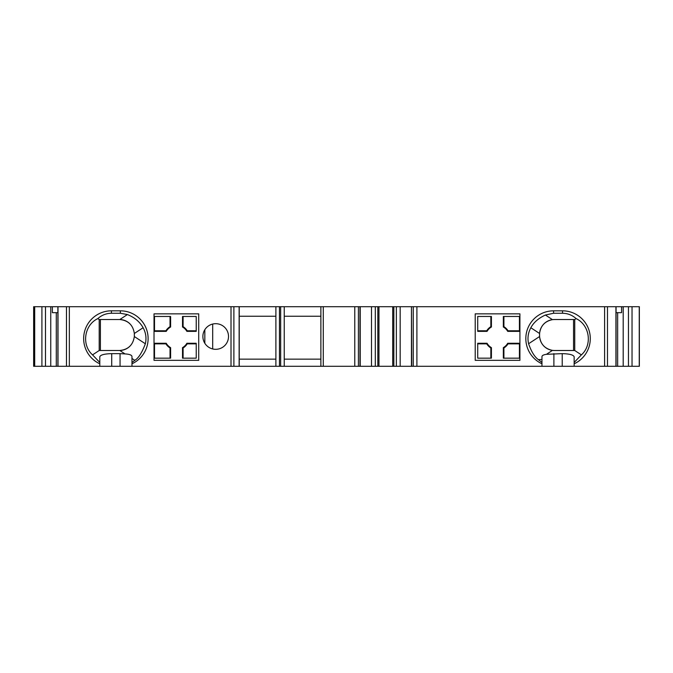 <?xml version="1.0" encoding="UTF-8"?>
<svg xmlns="http://www.w3.org/2000/svg" width="673" height="673" viewBox="0 0 673 673"><rect width="100%" height="100%" fill="white"/><g stroke="black" fill="none" stroke-linecap="round" stroke-linejoin="round"><path stroke-width="1.01" d="M574.742 350.507L554.451 350.507A14.899 14.899 0 0 1 539.578 335.608L539.578 334.414A14.899 14.899 0 0 1 554.451 319.515L574.742 319.515L576.122 318.615C589.725 324.975 592.627 344.971 581.388 354.864L574.742 350.507L574.742 319.515M543.153 324.697A14.899 14.899 0 0 1 552.457 319.65L545.408 315.023L553.585 313.256L562.527 313.256C567.701 313.332 572.227 315.115 576.122 318.615M416.898 366.297L413.256 366.297L413.256 306.703L416.898 306.703L416.898 366.297L541.967 366.297L541.967 359.491L538.383 359.609L541.967 362.478L541.967 363.799A27.761 27.761 0 0 1 553.585 310.825L562.527 310.825A27.761 27.761 0 0 1 574.145 363.799L574.145 356.757C573.421 354.864 569.451 353.821 562.224 353.636L546.442 354.318L552.457 350.372A14.899 14.899 0 0 1 543.54 345.754M475.222 313.854L519.918 313.854L519.918 360.333L475.222 360.333L475.222 313.854M154.024 313.854L198.72 313.854L198.72 360.333L154.024 360.333L154.024 313.854M99.2 319.515L97.821 318.615C84.218 324.975 81.315 344.971 92.554 354.864L99.2 350.507L99.2 319.515L119.819 319.524A14.899 14.899 0 0 1 129.796 323.688M284.233 316.243L320.878 316.243M239.243 316.243L275.888 316.243M204.828 329.72L204.828 343.28M616.064 312.667L621.583 312.667L621.583 306.703L639.35 306.703L639.35 366.297L541.967 366.297M34.693 306.703L34.693 366.297L33.65 366.297L33.65 306.703L279.463 306.703L279.463 366.297L280.658 366.297L280.658 306.703L320.878 306.703L320.878 366.297L413.256 366.297M320.878 366.297L280.658 366.297M279.463 366.297L34.693 366.297M280.658 306.703L279.463 306.703M320.878 306.703L371.504 306.703L371.504 366.297M411.464 366.297L411.464 306.703L371.504 306.703M411.464 306.703L411.699 366.297M413.256 306.703L411.699 306.703M416.898 306.703L616.064 306.703L616.064 366.297M621.583 306.703L616.064 306.703M57.878 312.667L52.359 312.667L52.359 306.703M92.554 354.864L99.797 362.478L99.797 363.799A27.761 27.761 0 0 1 111.415 310.825L120.358 310.825A27.761 27.761 0 0 1 131.975 363.799L131.975 362.478L134.802 360.333C138.52 358.162 142.037 352.644 145.36 343.768C146.638 338.14 145.89 332.799 143.113 327.726C139.765 321.787 134.524 317.395 127.399 314.552L120.358 313.256L111.415 313.256C106.241 313.332 101.716 315.115 97.821 318.615M131.975 366.297L131.975 358.473L134.802 360.333M360.215 366.297L360.215 306.703M99.797 366.297L99.797 356.757C100.521 354.864 104.492 353.821 111.718 353.636L120.055 353.636L120.055 366.297M538.383 359.609C534.606 356.959 531.342 351.668 528.599 343.735C527.329 338.132 528.078 332.807 530.846 327.751C533.622 322.476 538.476 318.228 545.408 315.023M574.145 366.297L574.145 362.478L581.388 354.864M99.2 350.507L119.819 350.498C128.249 349.581 133.086 344.921 134.331 336.534L134.331 333.488C133.094 325.109 128.257 320.449 119.819 319.524L127.399 314.552M131.975 356.547L131.975 358.473L131.975 356.547C131.841 355.058 129.519 354.183 125.027 353.914L120.055 353.636M528.599 343.735L539.578 336.534C540.587 344.189 544.878 348.799 552.457 350.372L554.451 350.507M541.967 356.665L541.967 359.491L541.967 356.665C542.026 355.512 543.523 354.73 546.442 354.318M539.578 336.534L539.578 333.488C540.604 325.825 544.894 321.214 552.457 319.65L554.451 319.515M375.307 306.703L375.307 366.297M396.363 306.703L396.363 366.297M400.174 306.703L400.174 366.297M617.654 312.667L617.654 366.297M56.288 312.667L56.288 366.297M239.243 366.297L239.243 306.703M239.243 359.146L275.888 359.146M275.888 366.297L275.888 306.703M284.233 306.703L284.233 366.297M320.878 359.146L284.233 359.146M129.788 346.343A14.899 14.899 0 0 1 119.819 350.498L125.027 353.914M228.517 336.5A12.812 12.812 0 0 0 209.295 325.404A12.812 12.812 0 0 0 209.295 347.596A12.812 12.812 0 0 0 228.517 336.5M573.547 319.515L573.547 350.507M100.395 319.515L100.395 350.507M170.606 347.638L170.606 358.171L154.512 358.171L154.512 343.853L165.911 343.853A12.493 12.493 0 0 0 170.033 347.966L170.606 347.638A11.921 11.921 0 0 1 166.239 343.272L165.911 343.853M170.033 358.171L170.033 347.966M166.239 331.36L154.512 331.36L154.512 316.461L170.606 316.461L170.606 326.994L170.033 326.666A12.493 12.493 0 0 0 165.911 330.779L166.239 331.36A11.921 11.921 0 0 1 170.606 326.994M154.512 330.779L165.911 330.779M170.033 326.666L170.033 316.461M186.884 343.272L196.23 343.272L196.23 358.171L182.518 358.171L182.518 347.638L183.098 347.966A12.493 12.493 0 0 0 187.212 343.853L186.884 343.272A11.921 11.921 0 0 1 182.518 347.638M196.23 343.853L187.212 343.853M183.098 347.966L183.098 358.171M183.098 326.666L182.518 326.994A11.921 11.921 0 0 1 186.884 331.36L187.212 330.779A12.493 12.493 0 0 0 183.098 326.666L183.098 316.461L196.23 316.461L196.23 331.36L186.884 331.36M166.239 343.272L154.512 343.272L154.512 343.853M182.518 326.994L182.518 316.461L183.098 316.461M187.212 330.779L196.23 330.779M503.909 326.666A12.493 12.493 0 0 1 508.022 330.779L507.703 331.36L519.43 331.36L519.43 316.461L503.337 316.461L503.337 326.994L503.909 326.666L503.909 316.461M519.43 330.779L508.022 330.779M503.337 347.638L503.337 358.171L519.43 358.171L519.43 343.853L508.022 343.853A12.493 12.493 0 0 1 503.909 347.966L503.337 347.638A11.921 11.921 0 0 0 507.703 343.272L519.43 343.272L519.43 343.853M503.909 358.171L503.909 347.966M491.416 326.994L491.416 316.461L477.712 316.461L477.712 330.779L486.73 330.779A12.493 12.493 0 0 1 490.844 326.666L491.416 326.994A11.921 11.921 0 0 0 487.059 331.36L477.712 331.36L477.712 330.779M490.844 316.461L490.844 326.666M507.703 331.36A11.921 11.921 0 0 0 503.337 326.994M507.703 343.272L508.022 343.853M490.844 358.171L491.416 358.171L491.416 347.638L490.844 347.966L490.844 358.171L477.712 358.171L477.712 343.853L486.73 343.853L487.059 343.272A11.921 11.921 0 0 0 491.416 347.638M490.844 347.966A12.493 12.493 0 0 1 486.73 343.853M487.059 331.36L486.73 330.779M477.712 343.853L477.712 343.272L487.059 343.272M111.415 310.825L111.415 313.256M120.358 313.256L120.358 310.825M553.585 310.825L553.585 313.256M562.527 310.825L562.527 313.256M134.331 333.488L143.113 327.726M134.331 336.534L145.36 343.768M530.846 327.751L539.578 333.488M377.822 306.703L377.822 366.297M378.958 306.703L378.958 366.297M392.712 306.703L392.712 366.297M393.848 306.703L393.848 366.297M553.887 353.636L553.887 366.297M562.224 353.636L562.224 366.297M604.598 306.703L604.598 366.297M607.475 366.297L607.475 306.703M615.938 306.703L615.938 366.297M623.19 306.703L623.19 366.297M628.456 306.703L628.456 366.297M632.031 306.703L632.031 366.297M639.249 306.703L639.249 366.297M41.911 306.703L41.911 366.297M45.486 306.703L45.486 366.297M50.753 306.703L50.753 366.297M58.004 306.703L58.004 366.297M66.467 306.703L66.467 366.297M69.344 306.703L69.344 366.297M111.718 353.636L111.718 366.297M233.884 366.297L233.884 306.703M231.016 306.703L231.016 366.297M239.134 306.703L239.134 366.297M354.772 306.703L354.772 366.297M323.267 306.703L323.267 366.297M358.415 366.297L358.415 306.703M359.971 306.703L359.971 366.297M212.702 348.959L212.702 324.041M34.592 306.703L34.592 366.297M57.878 306.703L57.878 366.297"/></g></svg>
